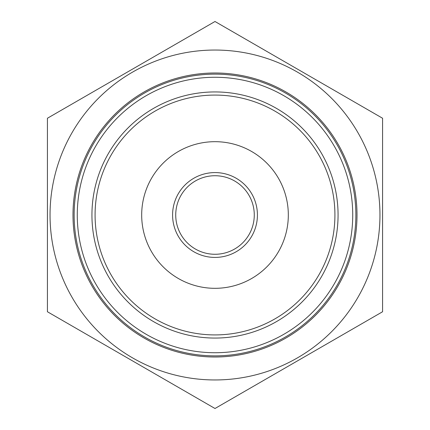 <?xml version="1.0" encoding="UTF-8"?>
<svg xmlns="http://www.w3.org/2000/svg" width="430" height="430" viewBox="0 0 430 430"><rect width="100%" height="100%" fill="white"/><g stroke="black" fill="none" stroke-linecap="round" stroke-linejoin="round"><path stroke-width="0.64" d="M215 50.041A164.959 164.959 0 0 0 72.143 297.479A164.959 164.959 0 0 0 357.857 297.479A164.959 164.959 0 0 0 215 50.041M47.424 118.25L215 21.5L382.576 118.25L382.576 311.75L215 408.5L47.424 311.75L47.424 118.25M72.993 215A142.007 142.007 0 0 0 286.004 337.98A142.007 142.007 0 0 0 286.004 92.02A142.007 142.007 0 0 0 72.993 215M352.729 215A137.729 137.729 0 0 1 146.135 334.277A137.729 137.729 0 0 1 146.135 95.723A137.729 137.729 0 0 1 352.729 215M355.868 215A140.868 140.868 0 0 0 215 74.132A140.868 140.868 0 0 0 74.132 215A140.868 140.868 0 0 0 215 355.868A140.868 140.868 0 0 0 355.868 215M338.066 215A123.066 123.066 0 0 0 153.467 108.424A123.066 123.066 0 0 0 153.467 321.575A123.066 123.066 0 0 0 338.066 215M95.078 215A119.922 119.922 0 0 1 215 95.078A119.922 119.922 0 0 1 334.922 215A119.922 119.922 0 0 1 215 334.922A119.922 119.922 0 0 1 95.078 215M141.685 215A73.315 73.315 0 0 0 251.657 278.495A73.315 73.315 0 0 0 251.657 151.505A73.315 73.315 0 0 0 141.685 215M257.419 215A42.419 42.419 0 0 0 193.79 178.267A42.419 42.419 0 0 0 193.79 251.733A42.419 42.419 0 0 0 257.419 215M175.725 215A39.275 39.275 0 0 1 215 175.725A39.275 39.275 0 0 1 254.275 215A39.275 39.275 0 0 1 215 254.275A39.275 39.275 0 0 1 175.725 215"/></g></svg>
